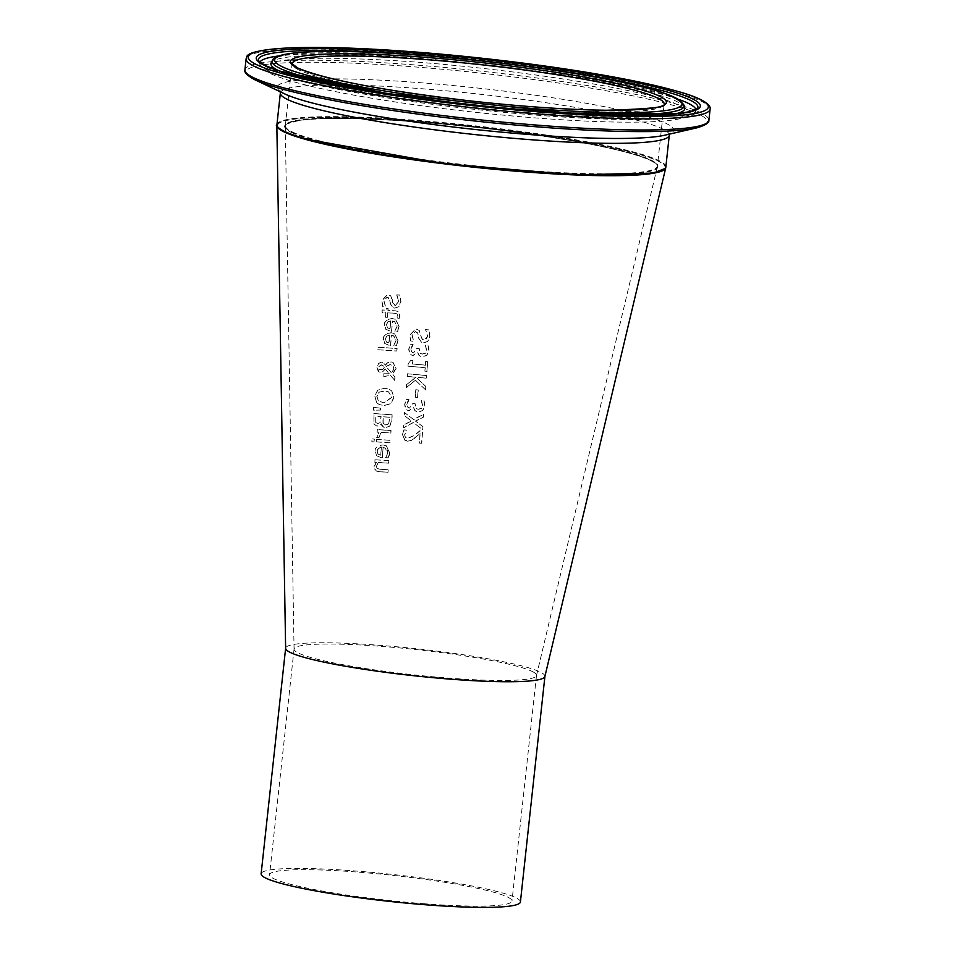 <?xml version="1.0" encoding="UTF-8"?>
<svg xmlns="http://www.w3.org/2000/svg" width="955" height="955" viewBox="0 0 955 955"><rect width="100%" height="100%" fill="white"/><g stroke="black" fill="none" stroke-linecap="round" stroke-linejoin="round"><path stroke-width="0.72" stroke-dasharray="4.78 3.58" d="M419.484 443.108A155.176 16.128 -173.8 0 1 421.752 443.335L422.647 431.206A156.68 16.283 6.2 0 0 419.878 430.944L414.84 435.253L407.69 438.524L405.362 437.354L404.765 434.883L406.782 430.18A156.632 16.283 6.2 0 0 404.061 429.941L402.556 434.883L405.278 440.649L407.355 441.186L411.271 440.506L420.2 433.463L419.317 443.025A155.832 16.199 -173.8 0 1 421.585 443.239L422.468 431.123A157.336 16.354 6.2 0 0 419.699 430.86L419.878 430.944M419.699 430.86L414.673 435.17L407.51 438.44L405.195 437.259L404.598 434.788L406.77 430.323M406.603 430.096A157.288 16.342 6.2 0 0 403.893 429.857L404.061 429.941M403.893 429.857L402.377 434.8L405.099 440.565L411.271 440.506M411.092 440.422L414.768 438.178M414.589 438.094L420.2 433.463M420.021 433.367L419.317 443.025M399.095 326.526L395.668 319.376L392.481 318.588C386.775 319.436 384.173 321.549 384.686 324.927L385.88 329.284L390.44 331.242A168.713 17.536 -173.8 0 1 391.705 331.325L392.457 321.119L394.94 321.775L396.862 324.199L397.053 326.347L395 331.289A168.749 17.536 -173.8 0 1 397.555 331.481L399.095 326.526L395.501 319.292L392.314 318.504C386.608 319.304 384.006 321.405 384.507 324.831L385.88 329.284M385.713 329.2L390.273 331.158A169.369 17.608 -173.8 0 1 391.526 331.242L391.705 331.325M391.526 331.242L392.457 321.119M392.29 321.035L394.57 321.596L396.886 326.264L394.833 331.206A169.405 17.608 -173.8 0 1 397.376 331.385L398.927 326.443M387.694 321.942L390.523 320.916L389.938 328.699L387.252 327.672L386.405 324.819L387.694 321.942L390.69 320.999L390.118 328.783L387.432 327.756L386.572 324.903L387.873 322.026M387.252 327.672L388.208 328.305L387.252 327.672M392.051 299.19L390.679 295.835L387.479 294.343L381.833 300.634L382.561 306.543A172.354 17.918 -173.8 0 1 385.438 306.722L383.886 300.932L387.038 297.053L389.843 299.882L390.511 303.976L393.006 307.737L394.833 308.202L398.892 306.698L400.957 301.696L399.99 295.131A173.261 18.014 6.2 0 0 396.898 294.916L398.832 301.35L395.43 305.505L394.105 305.134L395.251 305.421L392.612 302.807L390.846 295.919L387.658 294.427L382.012 300.718L382.74 306.639A171.697 17.847 -173.8 0 1 385.605 306.818L384.065 301.016L387.205 297.136L388.315 297.411L387.038 297.053L389.676 299.798L390.332 303.893L392.839 307.653L394.666 308.119L398.713 306.615L400.778 301.613L399.811 295.047A173.917 18.073 6.2 0 0 396.731 294.832L396.886 295.107M396.707 295.023L398.653 301.267L395.43 305.505L392.792 302.89L392.219 299.273M398.044 340.756L394.618 333.605L391.431 332.818C385.725 333.665 383.122 335.778 383.635 339.144L384.829 343.514L389.389 345.471A166.946 17.345 -173.8 0 1 390.655 345.555L391.407 335.348L393.89 336.005L395.812 338.428L396.003 340.565L393.949 345.519A166.97 17.357 -173.8 0 1 396.504 345.698L398.044 340.756L394.439 333.522L391.252 332.734C385.557 333.522 382.955 335.635 383.456 339.061L384.829 343.514M384.662 343.43L389.222 345.388A167.603 17.417 -173.8 0 1 390.476 345.471L390.655 345.555M390.476 345.471L391.407 335.348M391.24 335.253L393.52 335.814L395.836 340.481L393.782 345.424A167.626 17.429 -173.8 0 1 396.325 345.615L397.877 340.672M386.644 336.16L389.473 335.133L388.888 342.929L386.202 341.902L385.354 339.037L386.644 336.16L389.64 335.217L389.067 343.012L386.381 341.986L385.522 339.12L386.823 336.244M386.202 341.902L387.157 342.523L386.202 341.902M399.274 318.266L399.87 315.532L397.913 311.437L395.657 310.9A171.267 17.799 6.2 0 0 388.052 310.375L388.172 308.704A171.482 17.823 6.2 0 0 386.274 308.584L386.154 310.256A171.267 17.799 6.2 0 0 382.263 310.017L382.072 312.5A170.969 17.775 -173.8 0 1 385.963 312.739L385.629 317.311A170.396 17.715 -173.8 0 1 387.527 317.442L387.861 312.87A170.969 17.775 -173.8 0 1 394.403 313.312L397.065 313.849L397.781 316.01L397.173 318.111A170.396 17.715 -173.8 0 1 399.274 318.266L399.5 313.455L397.865 311.425L395.477 310.817A171.924 17.87 6.2 0 0 387.873 310.291L387.993 308.62A172.139 17.894 6.2 0 0 386.095 308.501L385.975 310.172A171.924 17.87 6.2 0 0 382.084 309.933L381.905 312.416A171.625 17.835 -173.8 0 1 385.796 312.655L385.45 317.227A171.052 17.775 -173.8 0 1 387.348 317.358L387.527 317.442M387.348 317.358L387.694 312.786A171.625 17.835 -173.8 0 1 394.224 313.228L397.065 313.849L397.185 317.967M396.994 318.015A171.052 17.775 -173.8 0 1 399.095 318.17M396.791 350.998L396.97 348.515A167.28 17.381 6.2 0 0 377.917 347.238L377.738 349.721A166.97 17.357 -173.8 0 1 396.791 350.998L397.149 348.599A166.624 17.321 6.2 0 0 378.096 347.322L377.917 349.805A166.313 17.286 -173.8 0 1 396.958 351.082M390.571 375.399L394.785 380.436L395.036 377.07L392.589 374.181L396.074 368.427L393.09 362.423L391.061 361.897L387.599 362.828L385.45 365.168L383.218 362.661L381.606 362.255L378.634 363.437L377.058 367.209L379.195 372.104L382.931 371.805L385.211 368.917L389.306 373.847L384.006 373.751L383.815 376.33A163.078 16.951 -173.8 0 1 384.996 376.401L390.392 375.315L394.785 380.436M386.238 366.481L390.261 364.583L393.078 365.896L393.997 369L391.574 372.951L386.059 366.398L390.094 364.5L392.899 365.813L393.818 368.905L391.574 372.951M382.812 369.49L379.648 369.513L380.663 369.764L378.395 367.126L381.129 364.75L384.423 367.615L382.812 369.49L380.663 369.764L378.574 367.209L381.296 364.834L382.907 365.443L384.423 367.615M381.296 364.834L382.907 365.443L381.296 364.834M384.256 367.532L382.633 369.406M391.407 372.868L386.059 366.398M394.618 380.353L394.869 376.974L392.41 374.097L395.895 368.344L392.923 362.339L390.882 361.814L387.432 362.745L385.283 365.085L383.039 362.566L381.427 362.172L378.455 363.354L376.879 367.126L378.276 371.495L380.245 372.331L382.764 371.722L385.211 368.917M385.032 368.821L389.306 373.847M389.139 373.763L384.006 373.751M383.826 373.668L383.815 376.33M383.635 376.246A163.735 17.023 -173.8 0 1 384.817 376.318L390.392 375.315M376.867 402.831L379.231 404.538L383.683 405.636L390.917 403.762L393.914 397.614L391.86 391.084L389.509 389.377L384.961 388.255L377.81 390.165L374.909 396.337L376.7 402.735L379.051 404.443L383.504 405.541L390.75 403.679L393.735 397.531L391.681 391.001L389.33 389.294L384.793 388.16L377.81 390.165M377.631 390.07L374.73 396.253L376.7 402.735M378.347 400.861L376.795 396.397L378.992 392.147L384.59 390.893L388.422 391.801L391.61 397.387L383.707 402.819L378.347 400.861L376.974 396.48L379.159 392.23L384.769 390.977L388.601 391.896L391.777 397.471L383.886 402.903L378.526 400.945M381.32 423.793L383.743 427.303L385.593 427.78L389.903 426.037L391.825 420.487L392.242 414.852A158.387 16.462 6.2 0 0 374.014 413.634L373.978 424.044L377.153 426.288L381.224 423.781A157.181 16.342 -173.8 0 1 381.32 423.793L381.809 425.584L383.934 427.386L385.414 427.685L389.903 426.037M383.17 423.268L383.17 416.834A158.053 16.426 -173.8 0 1 389.95 417.311L388.685 423.829L385.892 425.059L382.991 423.184L382.991 416.75A158.709 16.498 -173.8 0 1 389.771 417.228L388.685 423.829M375.876 422.468L375.864 416.368A158.053 16.426 -173.8 0 1 381.14 416.702L380.102 422.635L377.691 423.59L375.709 422.385L377.691 423.59L380.102 422.635M375.709 422.385L375.685 416.285A158.709 16.498 -173.8 0 1 380.973 416.619L379.923 422.552M388.506 423.745L385.725 424.975L382.991 423.184M389.736 425.942L391.657 420.403L392.075 414.768A159.043 16.533 6.2 0 0 373.847 413.551L373.978 424.044M373.799 423.96L376.974 426.205L381.224 423.781M380.341 409.982L380.472 408.191L373.512 407.188L373.298 410.125L380.508 410.065L380.639 408.286L373.68 407.272L373.465 410.208L380.508 410.065M376.437 441.926A154.901 16.104 -173.8 0 1 390.165 442.869L390.356 440.386A155.199 16.128 6.2 0 0 376.628 439.443L376.258 441.843A155.558 16.163 -173.8 0 1 389.998 442.786L390.177 440.303A155.868 16.199 6.2 0 0 376.449 439.36L376.628 439.443M376.449 439.36L376.258 441.843M379.04 437.545L380.938 432.305A156.775 16.295 -173.8 0 1 390.726 432.985L390.905 430.502A157.086 16.331 6.2 0 0 377.165 429.559L376.986 432.042A156.775 16.295 -173.8 0 1 379.016 432.173L376.664 437.39A156.107 16.223 -173.8 0 1 379.04 437.545L381.117 432.388A156.119 16.223 -173.8 0 1 390.893 433.069L391.084 430.586A156.429 16.259 6.2 0 0 377.344 429.643L377.165 432.138A156.119 16.223 -173.8 0 1 379.183 432.257L376.843 437.474A155.45 16.151 -173.8 0 1 379.219 437.629M389.151 455.702L389.747 452.945L386.321 445.794L383.134 445.006L375.363 451.357L376.557 455.714L381.105 457.66A152.991 15.901 -173.8 0 1 382.358 457.755L383.11 447.537L385.593 448.193L387.515 450.617L387.706 452.765L385.653 457.708A153.015 15.901 -173.8 0 1 388.196 457.887L389.568 452.861L386.142 445.71L382.967 444.923C377.261 445.746 374.67 447.859 375.184 451.273L376.557 455.714M378.096 454.186L377.249 451.333L378.538 448.444L381.355 447.418L380.782 455.213L378.096 454.186M380.603 455.129L377.929 454.103L377.07 451.238L378.359 448.361L381.176 447.334L380.782 455.213M376.377 455.631L380.926 457.576A153.648 15.972 -173.8 0 1 382.191 457.66L383.11 447.537M382.943 447.453L385.223 448.014L387.527 452.682L386.87 455.75M386.691 455.654L385.665 457.564M385.486 457.624A153.671 15.972 -173.8 0 1 388.028 457.803L388.196 457.887M388.028 457.803L388.971 455.619M374.002 441.879L374.217 439.061A155.88 16.199 6.2 0 0 371.853 438.918L371.65 441.735A155.534 16.163 -173.8 0 1 374.002 441.879L374.384 439.145A155.223 16.128 6.2 0 0 372.032 439.002L371.829 441.831A154.877 16.092 -173.8 0 1 374.181 441.962M379.04 471.698A151.236 15.722 -173.8 0 1 387.993 472.319L388.172 469.836A151.547 15.746 6.2 0 0 380.305 469.287L377.285 468.607L376.437 466.231L378.371 462.507A152.358 15.841 -173.8 0 1 388.661 463.223L388.852 460.74A152.669 15.865 6.2 0 0 375.124 459.809L374.933 462.292A152.358 15.841 -173.8 0 1 376.449 462.387L374.229 466.744L374.467 468.845L376.533 471.113L378.86 471.615A151.893 15.781 -173.8 0 1 387.814 472.236L388.005 469.753A152.203 15.817 6.2 0 0 380.126 469.192L377.106 468.511L376.27 466.136L378.192 462.423A153.015 15.901 -173.8 0 1 388.494 463.139L388.661 463.223M388.494 463.139L388.852 460.74M388.673 460.656A153.325 15.937 6.2 0 0 374.945 459.725L375.124 459.809M374.945 459.725L374.933 462.292M374.766 462.208A153.015 15.901 -173.8 0 1 376.27 462.304L376.449 462.387M376.27 462.304L374.05 466.661L376.306 470.994L378.86 471.615M428.747 329.869A169.918 17.656 6.2 0 0 425.5 329.57L427.554 336.065L426.455 339.216L424.76 340.123L422.146 339.383L419.126 330.418L415.759 328.842L409.826 334.99L410.626 340.935A168.355 17.5 -173.8 0 1 413.646 341.198L411.999 335.348L415.294 331.54L417.777 333.319L418.803 338.488L421.453 342.32L423.375 342.821L427.637 341.424L429.786 336.47L428.914 329.952A169.262 17.596 6.2 0 0 425.667 329.654L427.733 336.148L424.163 340.231L422.946 339.908L421.382 337.533L419.305 330.502L415.938 328.926L410.005 335.074L410.805 341.019A167.686 17.429 -173.8 0 1 413.825 341.281L412.178 335.432L415.473 331.624L417.717 332.937L418.97 338.571L421.621 342.403L423.554 342.917L427.816 341.508L429.965 336.554L428.914 329.952M411.736 346.414L412.954 344.409A167.949 17.453 6.2 0 0 410.268 344.182L408.716 349.208L409.48 353.445L410.555 354.663L412.87 355.487L417.419 352.228A167.029 17.357 -173.8 0 1 417.61 352.252L418.66 355.009L420.164 356.191L422.134 356.704L426.646 355.367L428.807 350.7L427.995 345.221A168.008 17.465 6.2 0 0 425.238 344.958L426.551 350.33L425.238 353.207L422.146 354.007L419.937 353.183L419.042 348.432A167.507 17.405 6.2 0 0 416.905 348.241L413.503 352.92L411.51 351.715L411.104 349.267L413.133 344.492A167.292 17.393 6.2 0 0 410.435 344.266L408.883 349.291L410.364 354.436L413.049 355.57L417.598 352.323A166.373 17.297 -173.8 0 1 417.789 352.335L418.839 355.093L420.331 356.287L422.313 356.788L426.813 355.463L428.986 350.783L428.174 345.304A167.352 17.393 6.2 0 0 425.405 345.042L426.73 350.413L425.417 353.29L422.313 354.09L420.248 353.386L419.209 348.515A166.85 17.345 6.2 0 0 417.072 348.324L413.503 352.92L412.524 352.67L413.336 352.837L411.342 351.631L410.925 349.184L411.915 346.498M426.873 371.34L427.577 361.754A165.967 17.25 6.2 0 0 425.584 361.563L425.321 365.132A165.525 17.202 6.2 0 0 412.381 363.962L412.644 360.393A165.967 17.25 6.2 0 0 410.901 360.25L407.952 364.082L407.809 366.123A165.203 17.166 -173.8 0 1 425.13 367.663L424.88 371.149A164.773 17.13 -173.8 0 1 426.873 371.34L427.756 361.838A165.31 17.178 6.2 0 0 425.763 361.647L425.488 365.216A164.869 17.13 6.2 0 0 412.56 364.046L412.823 360.477A165.31 17.178 6.2 0 0 411.08 360.333L408.131 364.165L407.976 366.207A164.547 17.106 -173.8 0 1 425.309 367.747L425.047 371.232A164.117 17.059 -173.8 0 1 427.052 371.423M415.58 380.329L425.679 389.938L425.93 386.548L417.419 378.514L418.768 377.488A163.269 16.975 -173.8 0 1 426.551 378.216L426.742 375.601A163.591 16.999 6.2 0 0 407.475 373.871L407.284 376.485A163.269 16.975 -173.8 0 1 416.058 377.249L406.687 384.555L406.448 387.73L415.401 380.245L425.679 389.938M425.512 389.855L425.763 386.465L417.251 378.431L418.6 377.404A163.926 17.035 -173.8 0 1 426.372 378.132L426.563 375.518A164.248 17.071 6.2 0 0 407.296 373.787L407.284 376.485M407.105 376.401A163.926 17.035 -173.8 0 1 415.879 377.153L416.058 377.249M415.879 377.153L406.687 384.555M406.508 384.459L406.448 387.73M406.269 387.646L415.401 380.245M417.562 397.376L418.111 389.927A162.374 16.88 6.2 0 0 415.771 389.724L415.222 397.161A161.455 16.784 -173.8 0 1 417.562 397.376L418.29 390.022A161.717 16.808 6.2 0 0 415.938 389.807L415.389 397.244A160.798 16.713 -173.8 0 1 417.741 397.459M407.654 401.625L408.871 399.62A161.073 16.736 6.2 0 0 406.173 399.393L404.634 404.419L405.398 408.656L406.472 409.874L408.788 410.71L413.348 407.451A160.154 16.641 -173.8 0 1 413.527 407.463L414.589 410.22L416.082 411.414L418.063 411.915L422.576 410.59L424.736 405.923L423.936 400.432A161.144 16.748 6.2 0 0 421.167 400.181L422.48 405.541L421.179 408.418L418.063 409.218L415.867 408.406L414.959 403.643A160.643 16.701 6.2 0 0 412.823 403.452L409.42 408.131L407.427 406.925L407.021 404.478L409.05 399.703A160.416 16.677 6.2 0 0 406.353 399.476L404.801 404.502L406.281 409.647L408.967 410.793L413.515 407.534A159.497 16.581 -173.8 0 1 413.706 407.546L414.757 410.304L416.261 411.498L418.23 411.999L422.755 410.674L424.915 406.006L424.104 400.527A160.488 16.677 6.2 0 0 421.334 400.264L422.659 405.636L421.346 408.513L418.242 409.313L416.165 408.597L415.139 403.738A159.986 16.629 6.2 0 0 413.002 403.547L409.42 408.131L408.442 407.881L409.253 408.048L407.248 406.842L406.842 404.395L407.833 401.721M422.802 426.575L415.389 421.071L423.519 416.929L423.722 414.1L413.527 419.46L404.431 412.56L404.204 415.556L411.33 420.88L403.511 425.023L403.296 427.84L413.169 422.504L422.588 429.571L422.981 426.67L415.568 421.155L423.698 417.013L423.901 414.195L413.694 419.543L404.598 412.644L404.383 415.64L411.51 420.964L403.679 425.106L403.476 427.924L413.348 422.588L422.767 429.666L422.981 426.67M276.902 125.069A195.608 20.33 -173.8 0 1 447.764 123.672A195.608 20.33 -173.8 0 1 658.795 161.204A195.608 20.33 -173.8 0 1 665.79 167.316M544.899 676.51A130.405 13.549 6.2 0 0 544.923 676.331A130.405 13.549 6.2 0 0 540.267 672.057A130.405 13.549 6.2 0 0 398.629 646.941A130.405 13.549 6.2 0 0 285.641 648.17A130.405 13.549 6.2 0 0 285.629 648.35M291.323 132.375A187.777 19.518 6.2 0 0 604.264 174.562A187.777 19.518 6.2 0 0 518.35 132.554A187.777 19.518 6.2 0 0 291.323 132.375M664.167 169.25A194.951 20.258 6.2 0 0 454.974 124.437A194.951 20.258 6.2 0 0 284.447 131.838M650.677 160.571A187.132 19.446 -173.8 0 1 657.303 166.958A187.132 19.446 -173.8 0 1 469.215 165.836A187.132 19.446 -173.8 0 1 285.27 126.538A187.132 19.446 -173.8 0 1 446.212 124.413A187.132 19.446 -173.8 0 1 650.677 160.571M532.15 671.425A121.93 12.678 -173.8 0 1 536.495 675.424A121.93 12.678 -173.8 0 1 536.471 675.579A121.93 12.678 -173.8 0 1 413.909 674.851A121.93 12.678 -173.8 0 1 294.056 649.245A121.93 12.678 -173.8 0 1 294.068 649.078A121.93 12.678 -173.8 0 1 399.715 647.932A121.93 12.678 -173.8 0 1 532.15 671.425M422.981 903.645A121.93 12.678 6.2 0 0 511.987 901.066A121.93 12.678 6.2 0 0 507.63 897.067A121.93 12.678 6.2 0 0 375.196 873.586A121.93 12.678 6.2 0 0 269.561 874.732A121.93 12.678 6.2 0 0 422.981 903.645M520.415 901.974A130.405 13.549 6.2 0 0 392.23 874.422A130.405 13.549 6.2 0 0 261.133 873.813M292.027 131.778A187.132 19.446 6.2 0 0 495.287 167.817A187.132 19.446 6.2 0 0 657.422 166.063A187.132 19.446 6.2 0 0 473.477 126.514A187.132 19.446 6.2 0 0 285.342 125.642A187.132 19.446 6.2 0 0 292.027 131.778M298.748 69.882A187.132 19.446 -173.8 0 1 292.075 63.746L285.342 125.642C289.974 124.711 274.037 126.943 299.858 120.33C336.96 114.457 457.6 122.467 548.97 136.995C593.95 144.074 625.883 151.033 644.756 157.897C653.626 161.383 657.852 164.105 657.422 166.063L664.143 104.167A187.132 19.446 -173.8 0 1 502.008 105.933A187.132 19.446 -173.8 0 1 298.748 69.882M276.926 124.723A195.608 20.33 -173.8 0 1 473.573 125.642A195.608 20.33 -173.8 0 1 665.85 166.97M669.288 135.24A195.608 20.33 6.2 0 0 477.023 93.9A195.608 20.33 6.2 0 0 280.364 92.993L279.946 90.952L284.829 93.948A199.464 20.735 -173.8 0 1 284.232 93.662A199.464 20.735 -173.8 0 1 478.753 88.17A199.464 20.735 -173.8 0 1 664.728 135.216L670.147 133.342L669.288 135.24M710.102 109.157A233.354 24.257 6.2 0 0 480.723 59.843A233.354 24.257 6.2 0 0 246.115 58.756M244.898 69.906A233.354 24.257 -173.8 0 1 479.517 71.004A233.354 24.257 -173.8 0 1 708.885 120.318M696.947 127.827A232.065 24.126 6.2 0 0 480.568 73.093A232.065 24.126 6.2 0 0 254.257 79.48M426.909 99.201A207.271 21.547 6.2 0 0 524.832 109.849M684.126 105.277A207.271 21.547 6.2 0 0 480.461 62.302A207.271 21.547 6.2 0 0 272.306 60.535M279.147 70.885A208.166 21.631 6.2 0 0 475.53 107.676A208.166 21.631 6.2 0 0 675.233 113.92M684.759 107.808A208.166 21.631 6.2 0 0 480.198 64.653A208.166 21.631 6.2 0 0 271.16 62.875M259.856 62.302A219.435 22.813 6.2 0 0 259.808 64.236L264.308 69.894L270.349 73.499C285.27 80.518 313.383 87.776 354.663 95.273C409.48 105.038 468.941 112.535 533.021 117.74C591.611 122.288 635.958 123.338 666.065 120.903C686.705 118.289 696.529 115.185 695.55 111.568L697.508 108.476A221.047 22.98 -173.8 0 1 500.826 108.894A221.047 22.98 -173.8 0 1 266.29 66.85A221.047 22.98 -173.8 0 1 258.566 60.798L259.808 64.236A219.435 22.813 6.2 0 0 267.484 70.24A219.435 22.813 6.2 0 0 500.301 111.986A219.435 22.813 6.2 0 0 695.55 111.568A219.435 22.813 6.2 0 0 695.92 109.67M678.635 99.368A219.435 22.813 6.2 0 0 480.27 64.069A219.435 22.813 6.2 0 0 278.944 55.939M685.105 108.631L673.371 102.722C631.255 86.308 484.03 64.952 382.084 59.95C330.12 57.288 295.131 57.778 277.129 61.43L270.647 63.603M536.471 675.579L657.303 166.958M294.056 649.245L285.27 126.538M294.068 649.078L269.561 874.732M536.495 675.424L511.987 901.066"/><path stroke-width="1.43" d="M665.79 167.316A195.608 20.33 -173.8 0 1 665.731 167.877A195.608 20.33 -173.8 0 1 469.12 166.707A195.608 20.33 -173.8 0 1 276.843 125.63A195.608 20.33 -173.8 0 1 276.902 125.069M276.843 125.63L285.629 648.35A130.405 13.549 6.2 0 0 449.733 679.101A130.405 13.549 6.2 0 0 544.899 676.51L665.731 167.877M284.447 131.838A194.951 20.258 6.2 0 0 487.659 168.558A194.951 20.258 6.2 0 0 664.167 169.25M285.629 648.254L261.133 873.813A130.405 13.549 6.2 0 0 425.214 904.743A130.405 13.549 6.2 0 0 520.415 901.974L544.911 676.427M292.075 63.746A187.132 19.446 -173.8 0 1 480.21 64.63A187.132 19.446 -173.8 0 1 664.143 104.167C667.688 107.079 648.505 109.097 606.58 110.243C567.736 109.765 522.063 106.626 469.562 100.824C382.394 90.498 325.118 79.552 297.733 67.984L292.075 63.746M283.898 131.133A195.608 20.33 -173.8 0 1 276.926 124.723C275.088 125.01 277.523 127.361 284.232 131.778L303.618 138.714L444.027 163.747L574.922 174.861L653.196 173.106L665.265 168.426L665.85 166.97A195.608 20.33 -173.8 0 1 496.361 168.808A195.608 20.33 -173.8 0 1 283.898 131.133M276.926 124.723L280.364 92.993A195.608 20.33 6.2 0 0 287.348 99.404A195.608 20.33 6.2 0 0 499.811 137.078A195.608 20.33 6.2 0 0 669.288 135.24L665.85 166.97M297.077 67.805A189.09 19.649 6.2 0 0 612.191 110.291A189.09 19.649 6.2 0 0 525.68 67.984A189.09 19.649 6.2 0 0 297.077 67.805M282 66.623A204.824 21.285 -173.8 0 1 529.619 66.814A204.824 21.285 -173.8 0 1 623.328 112.642A204.824 21.285 -173.8 0 1 282 66.623M256.525 64.618A231.397 24.054 -173.8 0 1 536.28 64.845A231.397 24.054 -173.8 0 1 642.154 116.617A231.397 24.054 -173.8 0 1 256.525 64.618M254.436 66.408A233.354 24.257 6.2 0 0 507.905 111.353A233.354 24.257 6.2 0 0 710.102 109.157C710.126 108.918 713.66 101.684 679.96 92.002C627.304 77.343 550.999 65.035 451.07 55.068C385.748 48.98 333.032 46.544 292.934 47.75C235.336 50.531 249.052 58.768 246.115 58.756A233.354 24.257 6.2 0 0 254.436 66.408M253.23 77.558A233.354 24.257 -173.8 0 1 244.898 69.906C244.038 72.234 247.154 75.421 254.245 79.468L254.949 79.802A232.065 24.126 6.2 0 0 474.086 120.915A232.065 24.126 6.2 0 0 696.947 127.827C705.375 125.284 709.362 122.789 708.885 120.318A233.354 24.257 -173.8 0 1 506.699 122.503A233.354 24.257 -173.8 0 1 253.23 77.558M264.201 65.227A223.398 23.218 6.2 0 0 636.484 115.412A223.398 23.218 6.2 0 0 534.275 65.441A223.398 23.218 6.2 0 0 264.201 65.227M254.257 79.48A232.065 24.126 6.2 0 0 254.949 79.802L284.829 93.948A199.464 20.735 -173.8 0 0 473.179 129.271A199.464 20.735 -173.8 0 0 664.728 135.216L696.947 127.827M524.832 109.849A207.271 21.547 6.2 0 0 684.126 105.277C675.746 94.879 648.087 85.831 601.161 78.131C522.481 62.887 384.865 49.242 315.639 51.63C288.35 52.477 273.906 55.45 272.306 60.535A207.271 21.547 6.2 0 0 279.469 68.127A207.271 21.547 6.2 0 0 426.909 99.201M272.306 60.535L271.16 62.875A208.166 21.631 6.2 0 0 278.347 70.503A208.166 21.631 6.2 0 0 279.147 70.885M675.233 113.92A208.166 21.631 6.2 0 0 684.759 107.808L685.105 108.631M258.566 60.798A221.047 22.98 -173.8 0 1 480.64 60.631A221.047 22.98 -173.8 0 1 697.508 108.476L691.086 111.401L677.966 113.633L569.228 113.084L387.479 93.554L279.779 71.088L265.06 65.465L258.566 60.798M695.92 109.67A219.435 22.813 6.2 0 0 678.635 99.368M278.944 55.939A219.435 22.813 6.2 0 0 259.856 62.302M246.115 58.756L244.898 69.906M710.102 109.157L708.885 120.318M684.126 105.277L684.759 107.808M670.147 133.342L669.288 135.24M280.364 92.993L279.946 90.952M270.647 63.603L271.16 62.875"/></g></svg>
